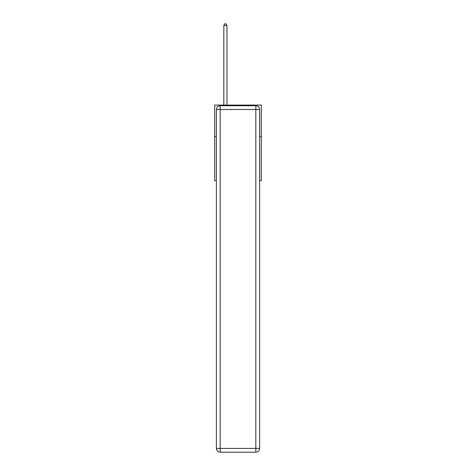 <?xml version="1.0" encoding="UTF-8"?>
<svg xmlns="http://www.w3.org/2000/svg" width="476" height="476" viewBox="0 0 476 476"><rect width="100%" height="100%" fill="white"/><g stroke="black" fill="none" stroke-linecap="round" stroke-linejoin="round"><path stroke-width="0.71" d="M216.39 136.588L214.694 136.588L214.694 105.089L261.306 105.089L261.306 180.684L259.61 180.684M214.694 136.588L214.694 180.684L216.39 180.684M261.306 136.588L259.61 136.588M220.174 105.72L255.826 105.72A3.778 3.778 0 0 1 259.61 109.498L259.61 448.422A3.778 3.778 0 0 1 255.826 452.2L220.174 452.2L220.174 448.422L255.826 448.422L255.826 109.498L220.174 109.498L220.174 448.422L216.39 448.422L216.39 109.498L220.174 109.498L220.174 105.72A3.778 3.778 0 0 0 216.39 109.498A3.778 3.778 0 0 1 220.174 105.72M216.39 448.422A3.778 3.778 0 0 0 220.174 452.2A3.778 3.778 0 0 1 216.39 448.422M226.975 105.089L226.975 25.436L223.827 25.436L223.827 105.089M223.827 25.436L224.773 23.8L226.029 23.8L226.975 25.436M255.826 452.2A3.778 3.778 0 0 0 259.61 448.422L255.826 448.422L255.826 452.2M259.61 109.498A3.778 3.778 0 0 0 255.826 105.72L255.826 109.498L259.61 109.498"/></g></svg>
